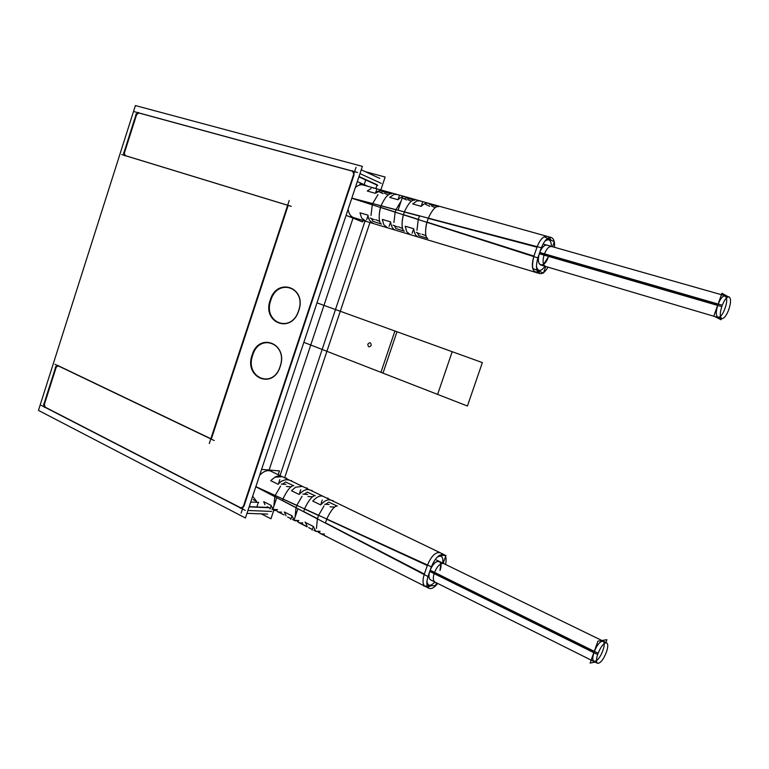 <?xml version="1.0" encoding="UTF-8"?>
<svg xmlns="http://www.w3.org/2000/svg" width="769" height="769" viewBox="0 0 769 769"><rect width="100%" height="100%" fill="white"/><g stroke="black" fill="none" stroke-linecap="round" stroke-linejoin="round"><path stroke-width="1.15" d="M261.325 513.875L270.948 518.796L273.87 510.058M284.645 477.809L369.947 222.52M380.838 189.933L385.144 177.043L365.352 171.689M280.051 475.598L365.025 221.039M375.878 188.54L377.021 185.108M249.204 506.627L268.756 507.482M243.706 506.386L240.274 508.28M269.285 507.751L249.127 506.877M243.158 507.002L241.216 508.069M271.726 511.423L247.926 510.481M41.142 405.301L245.215 510.376M240.928 507.925L45.102 407.128L44.391 404.359L56.233 367.14L58.136 365.833L56.233 367.14L44.391 404.359L45.102 407.128L240.928 507.925L45.102 407.128L240.928 507.925L45.102 407.128L44.391 404.359L45.102 407.128L44.391 404.359L56.233 367.14L44.391 404.359L56.233 367.14L58.136 365.833M44.66 407.503L43.727 403.84M55.926 366.304L43.602 405.032M55.358 367.274L58.059 365.41M214.224 440.55L54.993 364.323M58.281 365.727L210.86 438.743M289.221 200.498L209.283 443.521M211.331 438.974L288.154 205.429M121.742 154.531L291.316 206.352M287.654 205.275L125.174 155.617M124.78 155.838L123.732 152.435M125.164 155.578L124.376 153.041L136.584 114.696L138.756 112.966L352.625 171.237L138.756 112.966L136.584 114.696L124.376 153.041L125.164 155.578L124.376 153.041L125.164 155.578L124.376 153.041L136.584 114.696L124.376 153.041L136.584 114.696L138.756 112.966L136.584 114.696L138.756 112.966L352.625 171.237M136.315 113.706L123.617 153.617M135.719 114.754L138.593 112.466M381.299 183.397L359.969 173.602M357.537 172.487L134.527 111.736M352.394 170.66L353.942 174.621M358.883 176.87L377.771 185.444M353.058 171.352L353.932 173.602M358.998 176.524L377.137 184.771M267.699 514.105L246.974 513.346M379.78 178.389L361.238 169.786M241.12 513.134L356.009 167.354M354.105 174.698L243.888 506.396M38.45 410.396L135.402 105.564L362.382 166.364L245.426 517.998L38.45 410.396M270.803 300.294C277.484 277.292 306.879 287.587 298.632 310.609C291.48 333.986 262.537 322.672 270.803 300.294C262.537 322.672 291.48 333.986 298.632 310.609C306.879 287.587 277.484 277.292 270.803 300.294C277.484 277.292 306.879 287.587 298.632 310.609C291.48 333.986 262.537 322.672 270.803 300.294C277.484 277.292 306.879 287.587 298.632 310.609C291.48 333.986 262.537 322.672 270.803 300.294C262.537 322.672 291.48 333.986 298.632 310.609C306.879 287.587 277.484 277.292 270.803 300.294M280.108 366.477C272.995 389.72 244.484 377.406 252.693 355.211C259.336 332.323 288.288 343.628 280.108 366.477C288.288 343.628 259.336 332.323 252.693 355.211C244.484 377.406 272.995 389.72 280.108 366.477C272.995 389.72 244.484 377.406 252.693 355.211C259.336 332.323 288.288 343.628 280.108 366.477C272.995 389.72 244.484 377.406 252.693 355.211C259.336 332.323 288.288 343.628 280.108 366.477C288.288 343.628 259.336 332.323 252.693 355.211C244.484 377.406 272.995 389.72 280.108 366.477M269.929 301.265C276.071 275.975 308.321 287.27 298.285 311.801M299.054 309.484C292.403 335.217 260.643 322.807 270.669 298.997M280.512 365.39C273.889 391.008 242.61 377.502 252.559 353.923M251.819 356.182C257.932 330.987 289.702 343.387 279.753 367.688M595.091 662.09L590.102 663.08L597.917 641.163L606.885 639.693L605.905 642.451M594.226 652.083C589.294 665.493 598.369 663.609 602.809 650.536C607.741 637.357 598.83 638.731 594.226 652.083C589.294 665.493 598.369 663.609 602.809 650.536C607.741 637.357 598.83 638.731 594.226 652.083C589.294 665.493 598.369 663.609 602.809 650.536C607.741 637.357 598.83 638.731 594.226 652.083C589.294 665.493 598.369 663.609 602.809 650.536C607.741 637.357 598.83 638.731 594.226 652.083M430.159 570.233L598.08 653.217C596.158 658.687 595.975 662.051 597.532 663.311C600.531 663.349 603.55 659.456 606.606 651.641M597.532 663.311L430.602 579.893C428.842 578.749 428.506 576.058 429.611 571.819M436.446 560.034L443.646 563.533C440.262 563.014 437.148 566.167 434.293 572.982L429.948 570.838L434.293 572.982C432.822 577.721 433.034 580.749 434.946 582.066L430.602 579.893M443.194 563.312L445.943 555.362L439.243 555.439M436.456 582.815L435.504 585.574L423.882 586.18M437.186 557.169C441.541 554.766 443.396 556.737 442.752 563.1C443.396 556.737 441.541 554.766 437.186 557.169C441.541 554.766 443.396 556.737 442.752 563.1C443.396 556.737 441.541 554.766 437.186 557.169C441.541 554.766 443.396 556.737 442.752 563.1M434.898 582.046C430.515 586.478 427.862 586.286 426.93 581.451C427.862 586.286 430.515 586.478 434.898 582.046C430.515 586.478 427.862 586.286 426.93 581.451C427.862 586.286 430.515 586.478 434.898 582.046C430.515 586.478 427.862 586.286 426.93 581.451M440.82 563.86L439.983 570.502C444.222 559.063 434.725 558.198 430.294 569.829C433.197 563.61 436.196 560.803 439.291 561.418L606.693 642.836C608.26 644.105 608.077 647.469 606.145 652.929M427.314 565.513L424.363 574.078L325.489 522.853L326.71 519.229L427.314 565.513L326.71 519.229L427.314 565.513L424.363 574.078L325.489 522.853L424.363 574.078L427.314 565.513L424.363 574.078L325.489 522.853L326.71 519.229L427.314 565.513L326.71 519.229L325.489 522.853L326.71 519.229L325.489 522.853L424.363 574.078L427.314 565.513M424.19 574.578C422.662 579.528 422.652 583.152 424.132 585.449C422.652 583.152 422.662 579.528 424.19 574.578C422.662 579.528 422.652 583.152 424.132 585.449C422.652 583.152 422.662 579.528 424.19 574.578C422.662 579.528 422.652 583.152 424.132 585.449M424.796 586.132L425.555 586.555L424.796 586.132M427.487 565.013C431.39 555.997 435.581 551.882 440.07 552.661C435.581 551.882 431.39 555.997 427.487 565.013C431.39 555.997 435.581 551.882 440.07 552.661C435.571 551.892 431.38 556.006 427.487 565.013C431.361 556.035 435.552 551.911 440.031 552.651M430.89 568.099L430.909 568.099C434.696 558.438 439.012 553.901 443.838 554.487C446.126 555.872 446.693 559.188 445.53 564.456M326.873 518.767C330.535 511.01 333.861 506.713 336.832 505.896C333.861 506.713 330.535 511.01 326.873 518.767C330.535 511.01 333.861 506.713 336.832 505.896C333.861 506.713 330.535 511.01 326.873 518.767C330.535 511.01 333.861 506.713 336.832 505.896L328.738 502.119L325.595 504.329M324.047 505.896L318.741 515.028M318.587 515.49L304.553 509.04L318.587 515.49L317.501 518.71L303.707 511.568L304.553 509.04L318.587 515.49L317.501 518.71L303.707 511.568L317.501 518.71L318.587 515.49L304.553 509.04L318.587 515.49L317.501 518.71L303.707 511.568L304.553 509.04L303.707 511.568L304.553 509.04L303.707 511.568L317.501 518.71L318.587 515.49M304.707 508.578C308.225 501.004 311.57 496.678 314.752 495.601C311.57 496.678 308.225 501.004 304.707 508.578C308.225 501.004 311.57 496.678 314.752 495.601C311.57 496.678 308.225 501.004 304.707 508.578C308.225 501.004 311.57 496.678 314.752 495.601L307.273 492.112L304.178 494.188M302.073 496.255L296.988 505.031M296.824 505.483L282.973 499.11L296.824 505.483L296.103 507.627L282.483 500.571L282.973 499.11L296.824 505.483L296.103 507.627L282.483 500.571L282.973 499.11L296.824 505.483L296.103 507.627L282.483 500.571L282.973 499.11L296.824 505.483L296.103 507.627L282.483 500.571L282.973 499.11L282.483 500.571L296.103 507.627L296.824 505.483M283.127 498.658C286.674 491.045 290.048 486.681 293.249 485.585C290.048 486.681 286.674 491.045 283.127 498.658C286.674 491.045 290.048 486.681 293.249 485.585C290.048 486.681 286.674 491.045 283.127 498.658C286.674 491.045 290.048 486.681 293.249 485.585L285.568 482L282.531 484.153M280.598 486.114L275.417 495.111M255.856 486.642L431.351 566.782L427.977 576.548L431.351 566.782L255.856 486.633L431.351 566.782L427.977 576.548L431.351 566.782L255.856 486.633L275.264 495.563L274.908 496.649L255.817 486.758L427.977 576.548L255.817 486.767L427.977 576.548L255.817 486.767L274.908 496.649L255.817 486.758L274.908 496.649L275.264 495.563L274.908 496.649L275.264 495.563L255.856 486.642L275.264 495.563L274.908 496.649L255.817 486.758M259.672 475.175C263.786 471.147 267.545 469.821 270.928 471.195L271.294 471.378M323.528 496.524C320.606 495.082 317.02 496.601 312.772 501.08C317.02 496.601 320.606 495.082 323.528 496.524C320.606 495.082 317.02 496.601 312.772 501.08C317.02 496.601 320.606 495.082 323.528 496.524C320.606 495.082 317.02 496.601 312.772 501.08L320.673 504.906C324.46 500.677 327.911 499.091 331.026 500.148M302.486 486.393L295.642 487.21L302.486 486.393L295.642 487.21L302.486 486.393L295.642 487.21L291.461 490.728L299.141 494.457C302.996 490.324 306.523 488.805 309.724 489.891M274.802 477.318L270.698 480.644L274.802 477.318L270.698 480.644L274.802 477.318L270.698 480.644L278.186 484.278C280.512 481.307 283.751 479.741 287.904 479.596M281.906 476.482L274.975 477.213L282.271 476.665L280.185 475.934M289.625 480.212C285.145 479.087 281.339 480.442 278.186 484.278C281.339 480.442 285.145 479.087 289.625 480.212C285.145 479.087 281.339 480.442 278.186 484.278L270.698 480.644L278.186 484.278C280.522 481.288 283.771 479.731 287.933 479.596M278.753 482.874L279.839 479.606M291.345 481.038L291.528 480.49M285.03 478.001L286.635 478.126L286.443 478.683M321.096 503.435L322.249 500.023M331.852 500.552L333.208 500.629L333.044 501.128M331.545 500.408C328.363 498.889 324.739 500.388 320.673 504.906C324.739 500.388 328.363 498.889 331.545 500.408C328.363 498.889 324.739 500.388 320.673 504.906L312.772 501.08L320.673 504.906C324.47 500.657 327.93 499.071 331.055 500.158M326.652 498.043L328.055 498.129L327.882 498.639M310.311 490.17C307.033 488.603 303.303 490.026 299.141 494.457C303.303 490.026 307.033 488.603 310.311 490.17C307.033 488.603 303.303 490.026 299.141 494.457L291.461 490.728L299.141 494.457L291.461 490.728L295.623 487.229L291.461 490.728L295.623 487.229L291.461 490.728L299.141 494.457C303.015 490.305 306.552 488.786 309.753 489.901M305.572 487.892L307.071 487.988L306.889 488.526M299.641 493.016L300.766 489.68M310.628 490.324L312.089 490.42L311.916 490.949M290.528 486.748L286.443 486.469M281.665 512.144L277.907 512M292.816 485.374L293.806 485.739M274.956 509.511L277.965 511.837M278.32 512.019L283.511 514.663M283.357 514.576L284.04 514.894M428.439 575.222L428.448 575.231C426.151 582.037 426.362 586.411 429.073 588.333C431.553 589.246 434.418 587.622 437.686 583.44M256.548 501.33L252.655 496.265M274.754 497.101L273.851 506.319M295.959 508.098L295.085 517.095M296.305 520.43L299.179 522.622L297.651 521.863M299.631 522.853L304.726 525.429M317.347 519.181L316.453 528.438M317.53 531.273L320.971 533.676L318.231 532.311M321.519 533.955L326.498 536.483M294.094 520.055L291.989 515.797L294.094 520.055L291.989 515.797L284.338 511.991L286.058 515.778L284.338 511.991L291.989 515.797L284.338 511.991M305.553 522.564L307.216 526.467L305.553 522.564L313.406 526.477L305.553 522.564L313.406 526.477L305.553 522.564L313.406 526.477L315.598 530.975M272.899 509.145L271.13 505.396L272.899 509.145L271.13 505.396L272.899 509.145L271.13 505.396L263.68 501.686L264.94 504.695L263.68 501.686L271.13 505.396L263.68 501.686M270.996 506.108L270.025 509.001M291.778 516.47L290.778 519.44M313.127 527.101L312.089 530.158M305.293 522.709L305.168 521.968M278.224 474.713L279.483 470.916L261.595 469.398M258.692 502.407L250.742 502.022M276.734 497.678L272.812 509.424L277.503 509.626M281.281 484.066L285.933 484.393M293.249 485.585L285.568 482L293.249 485.585M297.901 508.713L294.008 520.315L298.881 520.555M302.813 494.083L307.638 494.457M314.752 495.601L307.273 492.112L314.752 495.601M304.649 525.419L305.264 525.66M312.022 496.745L307.956 496.505M302.832 522.939L299.112 522.833M314.31 495.39L315.319 495.765M324.595 504.281L329.142 504.502M315.511 531.235L320.096 531.321M336.832 505.896L328.738 502.119L336.832 505.896M326.421 536.464L327.046 536.704M334.073 507.011L330.036 506.819M324.547 534.003L320.884 533.946M336.38 505.685L337.399 506.069M429.746 571.434L597.619 654.525C600.685 646.681 603.713 642.788 606.693 642.836M721.553 318.529L721.111 319.76L713.805 316.097L721.947 293.249L727.743 296.498M724.946 308.436C730.021 294.863 722.898 290.74 718.054 304.774C712.95 318.645 720.255 322.211 724.946 308.436C730.021 294.863 722.898 290.74 718.054 304.774C712.95 318.645 720.255 322.211 724.946 308.436C730.021 294.863 722.898 290.74 718.054 304.774C712.95 318.645 720.255 322.211 724.946 308.436C730.021 294.863 722.898 290.74 718.054 304.774C712.95 318.645 720.255 322.211 724.946 308.436M539.3 253.712L721.755 306.6C724.158 300.102 726.57 296.863 729.002 296.853C731.175 298.468 731.04 302.928 728.579 310.234M539.876 252.059C542.049 247.147 544.404 244.84 546.932 245.148L729.002 296.853M543.846 244.273L551.652 246.493C548.883 246.243 546.403 248.896 544.231 254.452L539.521 253.088L544.231 254.452C542.366 260.883 542.789 264.882 545.471 266.43L540.78 265.036C538.252 263.709 537.714 260.066 539.165 254.116C535.378 266.353 544.385 269.112 548.23 257.125L543.568 264.325M533.35 268.698L543.452 273.091L545.73 266.507M544.337 236.823L554.295 241.726L552.555 246.753M544.971 266.276C540.943 271.659 538.108 271.822 536.474 266.737C538.108 271.822 540.943 271.659 544.971 266.276C540.943 271.659 538.108 271.822 536.474 266.737C538.108 271.822 540.943 271.659 544.971 266.276C540.943 271.659 538.108 271.822 536.474 266.737M544.635 241.456C548.874 238.14 551.142 239.793 551.431 246.426C551.142 239.793 548.874 238.14 544.635 241.456C548.874 238.14 551.142 239.793 551.431 246.426C551.142 239.793 548.874 238.14 544.635 241.456C548.874 238.14 551.142 239.793 551.431 246.426M546.221 236.189L547.095 236.352C543.423 235.977 540.117 239.419 537.175 246.657C540.126 239.399 543.443 235.958 547.115 236.352C543.423 235.977 540.117 239.409 537.175 246.657C540.117 239.409 543.423 235.977 547.095 236.352C543.423 235.977 540.117 239.409 537.175 246.657M537.002 247.176L533.926 256.077L537.002 247.176L428.256 218.367L426.987 222.116L533.926 256.077L537.002 247.176L428.256 218.367L426.987 222.116L533.926 256.077L537.002 247.176L428.256 218.367L426.987 222.116L533.926 256.077L537.002 247.176L428.256 218.367L426.987 222.116L533.926 256.077L426.987 222.116L428.256 218.367L537.002 247.176M535.637 272.351C532.042 270.342 531.417 265.084 533.753 256.596C531.417 265.103 532.042 270.352 535.647 272.361L535.743 272.38M538.329 256.538L538.338 256.538C535.503 265.593 535.964 271.274 539.732 273.581C542.472 274.11 545.231 271.976 547.999 267.179M365.39 221.155L353.711 217.637C350.76 216.627 348.886 213.869 348.069 209.37C348.905 213.945 350.827 216.714 353.846 217.675C350.827 216.714 348.905 213.945 348.069 209.37C348.905 213.945 350.827 216.714 353.846 217.675C350.827 216.714 348.905 213.945 348.069 209.37M351.779 198.229L372.369 204.775L372.744 203.66L351.817 198.114L541.357 247.753L537.858 257.903L351.779 198.239L537.858 257.903L541.357 247.753L537.858 257.903L351.779 198.239L537.858 257.903L541.357 247.753L351.817 198.104L541.357 247.753L351.817 198.104L372.744 203.66L372.369 204.775L372.744 203.66L351.817 198.114L372.744 203.66L372.369 204.775L351.779 198.229L372.369 204.775L351.779 198.229L372.369 204.775L372.744 203.66L351.817 198.114M372.215 205.246L371.004 215.493M371.571 218.579L372.715 221.309L371.571 218.579L372.715 221.309L371.571 218.579L372.715 221.309L380.886 223.856C378.944 221.501 378.665 216.55 380.059 208.995C378.665 216.55 378.944 221.501 380.886 223.856C378.781 221.328 378.617 215.993 380.395 207.841C378.617 215.993 378.781 221.328 380.886 223.856C378.781 221.328 378.617 215.993 380.395 207.841M380.559 207.37L395.256 212.042L396.006 209.822L381.059 205.861L380.559 207.37L395.256 212.042L396.006 209.822L381.059 205.861L380.559 207.37L381.059 205.861L380.559 207.37L395.256 212.042L396.006 209.822L381.059 205.861L396.006 209.822L395.256 212.042L380.559 207.37L395.256 212.042L396.006 209.822L381.059 205.861L380.559 207.37M395.103 212.523L393.93 222.529M394.574 225.788L395.795 228.489L394.574 225.788L395.795 228.489L394.574 225.788L395.795 228.489L403.754 230.969C401.803 228.614 401.543 223.673 403.004 216.147C401.553 223.673 401.803 228.614 403.754 230.969C401.658 228.451 401.505 223.173 403.302 215.128C401.505 223.173 401.658 228.451 403.754 230.969C401.658 228.451 401.505 223.173 403.302 215.128M403.465 214.647L418.365 219.376L419.49 216.041L404.34 212.023L403.465 214.647L418.365 219.376L419.49 216.041L404.34 212.023L403.465 214.647L404.34 212.023L403.465 214.647L418.365 219.376L419.49 216.041L404.34 212.023L419.49 216.041L418.365 219.376L403.465 214.647L418.365 219.376L419.49 216.041L404.34 212.023L403.465 214.647M418.201 219.857L416.971 230.248M417.461 232.853L418.634 235.583L417.461 232.853L418.634 235.583L417.461 232.853L418.634 235.583L427.256 238.265C425.353 236.285 425.084 231.479 426.459 223.846C425.084 231.488 425.353 236.285 427.256 238.265C425.17 236.112 425.026 230.892 426.833 222.606C425.026 230.892 425.17 236.112 427.256 238.265C425.17 236.112 425.026 230.892 426.833 222.606M418.634 237.16C415.933 236.419 414.299 233.603 413.712 228.72C414.299 233.603 415.933 236.419 418.634 237.16C415.933 236.419 414.299 233.603 413.712 228.72C414.299 233.603 415.933 236.419 418.634 237.16C415.933 236.419 414.299 233.603 413.712 228.72L405.215 226.201L406.551 231.277M409.954 234.545L406.811 231.757L409.935 234.545M395.785 230.296C393.036 229.566 391.296 226.759 390.565 221.857C391.296 226.759 393.036 229.566 395.785 230.296C393.036 229.566 391.296 226.759 390.565 221.857C391.296 226.759 393.036 229.566 395.785 230.296C393.036 229.566 391.296 226.759 390.565 221.857L382.299 219.415L383.693 224.317M384.039 224.933L387.624 227.835M373.003 223.414C369.745 221.241 368.091 218.502 368.034 215.185L359.988 212.802L361.44 217.55L359.988 212.802L368.034 215.185L359.988 212.802M366.188 221.347L361.882 218.29L366.159 221.337M373.023 223.433C369.754 221.261 368.091 218.511 368.034 215.185C368.072 218.752 369.908 221.559 373.551 223.606C369.908 221.559 368.072 218.752 368.034 215.185C368.072 218.752 369.908 221.559 373.551 223.606M367.726 216.397L366.64 219.665M413.712 228.72L405.215 226.201L413.712 228.72M413.251 229.873L412.097 233.305M390.181 223.048L389.056 226.394M390.565 221.857L382.299 219.415L390.565 221.857M540.886 249.127L540.895 249.137C543.827 241.101 547.278 237.227 551.267 237.515C553.834 238.563 554.91 241.822 554.478 247.291M428.429 217.877C432.082 210.225 435.264 206.448 437.965 206.563C435.264 206.448 432.082 210.225 428.429 217.877C432.082 210.225 435.264 206.448 437.965 206.563C435.264 206.448 432.082 210.225 428.429 217.877C432.082 210.225 435.264 206.448 437.965 206.563L429.227 204.179M404.504 211.552C408.012 204.045 411.232 200.219 414.155 200.065C411.232 200.219 408.012 204.045 404.504 211.552C408.012 204.045 411.232 200.219 414.155 200.065C411.232 200.219 408.012 204.045 404.504 211.552C408.012 204.045 411.232 200.219 414.155 200.065L406.08 197.864L403.927 198.767M401.178 200.949L396.17 209.341M381.222 205.39C384.76 197.835 388.009 193.951 390.96 193.75C388.009 193.951 384.76 197.835 381.222 205.39C384.76 197.835 388.009 193.951 390.96 193.75C388.009 193.951 384.76 197.835 381.222 205.39C384.76 197.835 388.009 193.951 390.96 193.75L382.683 191.491L380.568 192.471M377.992 194.576L372.907 203.189M355.336 187.549C358.027 185.185 360.642 184.329 363.17 184.993L363.314 185.041M393.593 194.759L389.672 197.393L393.593 194.759L389.672 197.393L393.593 194.759L389.672 197.393L397.977 199.748C400.543 197.249 403.014 196.258 405.407 196.787M394.785 194.432L397.41 194.557M417.74 200.853L420.287 200.94M416.683 201.151L412.703 203.939L416.683 201.151L412.703 203.939L416.683 201.151L412.703 203.939L421.239 206.361C423.767 203.766 426.209 202.728 428.544 203.247C426.189 202.737 423.757 203.775 421.239 206.361L412.703 203.939L421.239 206.361M367.246 191.02L375.33 193.317L367.246 191.02L375.33 193.317L367.246 191.02L371.119 188.53L367.246 191.02L375.33 193.317L381.155 190.356L375.33 193.317C377.214 191.116 379.848 190.203 383.241 190.597C379.848 190.203 377.214 191.116 375.33 193.317C377.214 191.116 379.848 190.203 383.241 190.597M375.743 192.394L376.8 189.232M397.977 199.748L389.672 197.393L397.977 199.748C400.524 197.258 402.994 196.268 405.378 196.777M398.304 198.815L399.399 195.566M421.489 205.41L422.614 202.074M379.3 221.193L375.666 219.703M388.009 194.836L384.5 193.269M380.511 223.741L381.424 224.077M372.715 221.309L380.886 223.856L372.715 221.309M390.96 193.75L382.683 191.491L390.96 193.75M370.168 218.002L374.426 219.742M378.934 191.741L383.154 193.625M390.671 193.663L391.536 193.894M398.063 210.216L402.168 197.989L406.561 199.94M393.046 225.163L397.486 226.97M414.155 200.065L406.08 197.864L414.155 200.065M413.866 199.978L414.731 200.219M402.139 228.316L398.544 226.836M411.165 201.122L407.714 199.555M403.379 230.844L404.311 231.181M395.795 228.489L403.754 230.969L395.795 228.489M416.26 232.353L420.383 234.064M425.68 204.41L429.756 206.275M437.676 206.486L438.551 206.726M425.603 235.622L422.056 234.151M434.946 207.582L431.544 206.025M426.872 238.14L427.824 238.477M418.634 235.583L427.256 238.265L418.634 235.583M346.088 215.339L362.574 221.943L363.064 220.453M357.325 181.571L367.986 186.338M539.732 252.463L722.235 305.235C719.794 312.56 719.649 317.02 721.803 318.606C724.244 318.606 726.667 315.367 729.06 308.888M256.817 506.963L258.384 502.263L256.817 506.963M268.91 470.657L353.24 217.473L268.91 470.657M363.977 185.223L365.727 179.975L363.977 185.223M437.609 394.41L452.201 351.702L316.982 302.851L452.201 351.702L316.982 302.851L452.201 351.702L437.609 394.41L452.201 351.702L437.609 394.41L303.851 342.33L437.609 394.41L303.851 342.33L380.943 372.34L394.91 330.997L380.943 372.34L303.851 342.33L383 373.148L396.987 331.756L383 373.148L396.987 331.756L383 373.148L303.851 342.33L437.609 394.41M371.216 345.425C369.207 347.636 368.082 347.213 367.842 344.166C369.851 341.955 370.975 342.378 371.216 345.425C369.207 347.636 368.082 347.213 367.842 344.166C369.851 341.955 370.975 342.378 371.216 345.425M303.851 342.33L467.427 406.013L482.355 362.593L316.982 302.851L482.355 362.593L467.427 406.013L303.851 342.33M429.948 570.838L594.053 651.997M282.233 476.655C279.801 475.588 277.388 475.78 274.975 477.213C277.388 475.78 279.801 475.588 282.233 476.655C279.801 475.588 277.388 475.78 274.975 477.213M274.898 510.578L273.187 509.443M295.354 520.911L294.421 520.334M316.597 531.629L315.944 531.244M439.983 570.502C444.222 559.063 434.725 558.198 430.294 569.829C434.725 558.198 444.222 559.063 439.983 570.502C444.222 559.063 434.725 558.198 430.294 569.829M406.811 231.757L410.242 234.641L406.811 231.757L410.242 234.641L408.675 233.93M533.753 256.596C531.033 268.89 532.955 273.812 539.521 271.38C532.955 273.812 531.033 268.89 533.753 256.596C531.033 268.89 532.955 273.812 539.521 271.38M539.165 254.116C535.378 266.353 544.385 269.112 548.23 257.125C544.385 269.112 535.378 266.353 539.165 254.116C535.378 266.353 544.385 269.112 548.23 257.125M539.521 253.088L717.861 304.716M427.679 586.939L431.236 585.795L427.679 586.939M442.627 555.401L441.954 554.247L442.627 555.401M440.06 552.661L439.253 552.353M267.881 469.734L288.952 479.885M288.981 479.904L309.657 489.863M309.696 489.872L330.93 500.11M330.958 500.119L443.838 554.487M439.772 552.536L331.218 500.244M270.919 471.205L281.56 476.328M323.134 496.351L309.965 490.007M302.063 486.2L289.269 480.039M302.409 486.354L300.804 485.845M253.184 499.629L256.221 501.167M267.141 506.694L270.275 508.251M271.918 509.088L274.581 510.424M287.654 517.028L291.028 518.719M292.576 519.498L294.027 520.229M294.219 520.325L295.286 520.863M299.199 522.833L307.1 526.823L299.199 522.833M308.59 527.572L312.329 529.457M313.79 530.197L315.559 531.091M321.24 533.955L424.017 585.786L321.24 533.955M424.949 586.247L429.073 588.333M299.583 522.843L305.024 525.602M321.49 533.955L326.777 536.637M550.912 240.063L549.268 237.592L550.912 240.063M538.146 272.476L540.261 271.707L538.146 272.476M350.453 216.656L539.732 273.581M535.551 272.332L418.528 237.131M410.05 234.583L395.67 230.258M387.422 227.778L373.426 223.568M363.775 220.386L365.506 221.184M359.873 184.079L551.267 237.515M546.942 236.304L428.708 203.295M363.17 184.993L374.859 188.261M405.599 196.845L420.028 200.872M397.14 194.48L383.106 190.558M375.041 188.309L373.148 188.059M540.78 265.036L721.803 318.606"/></g></svg>
